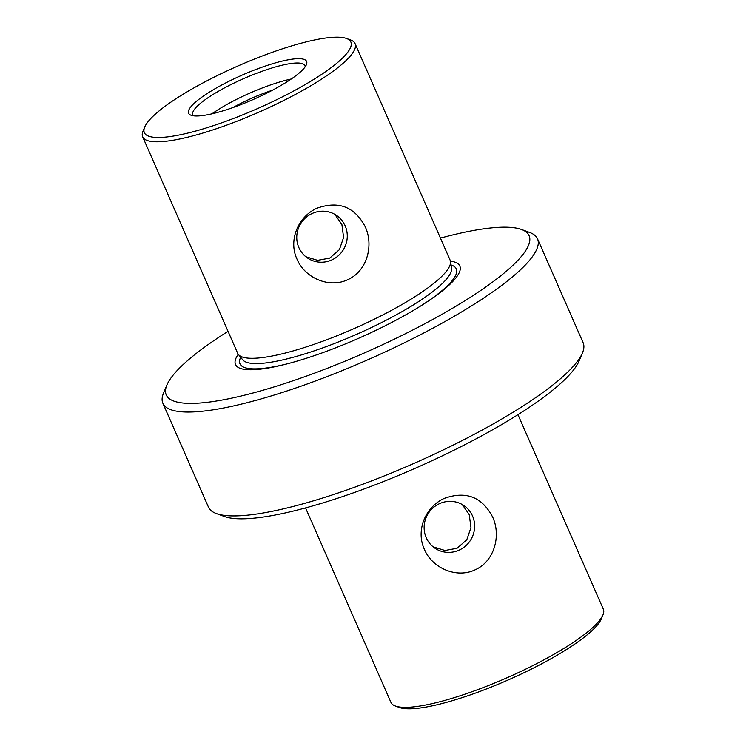 <?xml version="1.0" encoding="UTF-8"?>
<svg xmlns="http://www.w3.org/2000/svg" width="746" height="746" viewBox="0 0 746 746"><rect width="100%" height="100%" fill="white"/><g stroke="black" fill="none" stroke-linecap="round" stroke-linejoin="round"><path stroke-width="1.12" d="M444.159 498.431C465.905 490.635 482.075 496.864 492.677 517.109C501.209 535.46 494.542 561.057 475.426 569.674C456.552 578.943 431.999 567.967 424.353 549.242C415.736 530.807 425.071 507.121 444.159 498.431M459.517 549.942A25.774 25.01 124.7 0 0 474.503 528.765A25.774 25.01 124.7 0 0 464.04 505.657A25.774 25.01 124.7 0 0 439.254 503.774A25.774 25.01 124.7 0 0 424.26 524.951A25.774 25.01 124.7 0 0 434.722 548.058A25.774 25.01 124.7 0 0 459.517 549.942M602.964 614.918L601.285 618.938A112.758 23.443 156.3 0 1 590.375 632.123A112.758 23.443 156.3 0 1 489.367 687.821A112.758 23.443 156.3 0 1 399.511 707.516L395.417 706.024A115.975 24.114 -23.7 0 0 487.837 685.77A115.975 24.114 -23.7 0 0 591.737 628.477A115.975 24.114 -23.7 0 0 602.964 614.918A115.975 24.114 -23.7 0 0 603.327 609.156L517.957 414.673M162.88 403.288L208.479 507.168A204.572 42.531 -23.7 0 0 216.396 513.565L224.574 516.549A198.128 41.198 -23.7 0 0 382.456 481.953A198.128 41.198 -23.7 0 0 559.948 384.069A198.128 41.198 -23.7 0 0 579.129 360.905L582.477 352.867A204.572 42.531 -23.7 0 0 583.12 342.712L537.521 238.832A204.572 42.531 156.3 0 1 517.071 272.905A204.572 42.531 156.3 0 1 313.87 381.579A204.572 42.531 156.3 0 1 162.88 403.288A204.572 42.531 156.3 0 1 163.523 393.133L166.871 385.095A198.128 41.198 156.3 0 1 186.052 361.931A198.128 41.198 156.3 0 1 228.043 331.327M216.396 513.565A204.572 42.531 -23.7 0 0 379.406 477.85A204.572 42.531 -23.7 0 0 562.67 376.786A204.572 42.531 -23.7 0 0 582.477 352.867M450.481 261.436A115.975 24.114 156.3 0 1 438.508 279.414A115.975 24.114 156.3 0 1 326.3 339.915A115.975 24.114 156.3 0 1 238.431 354.518L242.767 359.861A114.157 23.732 156.3 0 0 329.247 345.491A114.157 23.732 156.3 0 0 439.692 285.942A114.157 23.732 156.3 0 0 451.479 268.243L450.481 261.436A115.975 24.114 156.3 0 0 450.099 260.102L355.068 43.604A115.975 24.114 156.3 0 1 343.477 62.925A115.975 24.114 156.3 0 1 228.276 124.535A115.975 24.114 156.3 0 1 142.672 136.844A115.975 24.114 156.3 0 1 143.036 131.082L144.715 127.062A112.758 23.443 -23.7 0 0 216.825 124.507A112.758 23.443 -23.7 0 0 339.579 60.799A112.758 23.443 -23.7 0 0 346.489 38.484A112.758 23.443 -23.7 0 0 256.633 58.179A112.758 23.443 -23.7 0 0 155.625 113.877A112.758 23.443 -23.7 0 0 144.715 127.062M311.884 213.617A25.774 25.01 124.7 0 0 296.889 234.794A25.774 25.01 124.7 0 0 307.361 257.902A25.774 25.01 124.7 0 0 332.147 259.785A25.774 25.01 124.7 0 0 347.142 238.617A25.774 25.01 124.7 0 0 336.67 215.51A25.774 25.01 124.7 0 0 311.884 213.617M305.748 256.689L317.582 260.335L329.723 258.107L339.402 249.649L343.598 237.461L341.892 224.527L334.861 214.363M348.065 279.526C329.21 288.777 304.638 277.848 296.973 259.076C288.366 240.678 297.719 216.946 316.789 208.283C338.581 200.506 354.751 206.726 365.307 226.943C373.849 245.331 367.181 270.882 348.065 279.526M195.051 102.51A64.436 13.4 156.3 0 1 265.194 66.096A64.436 13.4 156.3 0 1 306.401 64.641A64.436 13.4 156.3 0 1 300.162 72.175A64.436 13.4 156.3 0 1 242.441 104.002A64.436 13.4 156.3 0 1 191.097 115.257A64.436 13.4 156.3 0 1 195.051 102.51M305.151 66.832A61.209 12.729 -23.7 0 0 304.918 65.62A61.209 12.729 -23.7 0 0 259.739 72.12A61.209 12.729 -23.7 0 0 198.94 104.636A61.209 12.729 -23.7 0 0 192.822 114.828A61.209 12.729 -23.7 0 0 193.55 115.817M211.92 113.83A61.209 12.729 156.3 0 1 291.257 79.001M232.883 107.583A51.549 10.714 156.3 0 1 272.476 90.201M238.431 354.518A115.975 24.114 156.3 0 1 237.704 353.334L142.672 136.844M450.435 261.147A122.503 25.467 156.3 0 1 447.591 286.455A122.503 25.467 156.3 0 1 424.082 303.808A122.503 25.467 156.3 0 1 287.49 363.768A122.503 25.467 156.3 0 1 238.254 354.285M440.438 238.095A198.128 41.198 156.3 0 1 521.426 229.451A198.128 41.198 156.3 0 1 509.276 268.653A198.128 41.198 156.3 0 1 293.579 380.6A198.128 41.198 156.3 0 1 166.871 385.095M433.109 546.837L444.97 550.492L457.084 548.263L466.782 539.787L470.959 527.608L469.253 514.656L462.222 504.51M346.489 38.484L350.583 39.976A115.975 24.114 156.3 0 1 355.068 43.604M521.426 229.451L529.604 232.435A204.572 42.531 156.3 0 1 537.521 238.832M305.562 507.905L390.932 702.396A115.975 24.114 -23.7 0 0 395.417 706.024M450.994 264.942A118.101 24.553 156.3 0 1 444.467 288.543A118.101 24.553 156.3 0 1 422.926 304.555M288.823 363.423A118.101 24.553 156.3 0 1 240.669 357.269"/></g></svg>
